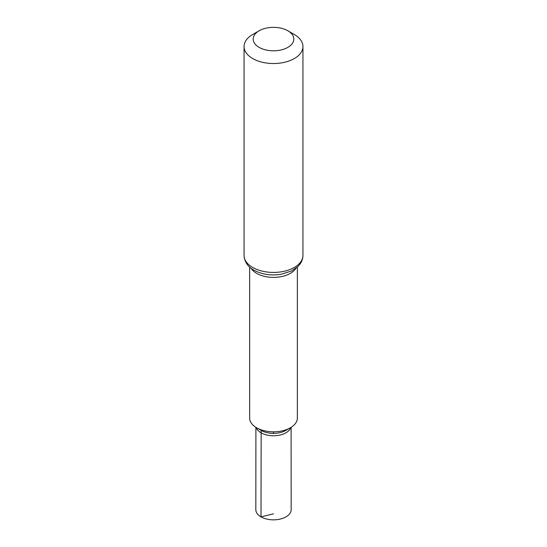 <?xml version="1.0" encoding="UTF-8"?>
<svg xmlns="http://www.w3.org/2000/svg" width="547" height="547" viewBox="0 0 547 547"><rect width="100%" height="100%" fill="white"/><g stroke="black" fill="none" stroke-linecap="round" stroke-linejoin="round"><path stroke-width="0.82" d="M297.349 267.08L297.349 418.058A23.849 13.771 180 0 1 290.361 427.795A23.849 13.771 180 0 1 256.639 427.795A23.849 13.771 180 0 1 249.651 418.058L249.651 267.08M290.361 427.795L285.842 430.407A17.449 10.078 180 0 1 261.158 430.407L256.639 427.795A23.842 13.764 0 0 0 290.361 427.795L290.361 427.795A23.842 13.764 0 0 1 256.639 427.795L261.158 430.407L261.008 516.86L273.5 513.859M259.134 47.37A20.314 11.726 180 0 1 259.134 30.782A20.314 11.726 180 0 1 287.866 30.782A20.314 11.726 180 0 1 287.866 47.37A20.314 11.726 180 0 1 259.134 47.37M287.866 30.782L294.32 34.509A29.442 16.998 180 0 1 302.942 46.529A29.442 16.998 180 0 1 284.768 62.235A29.442 16.998 180 0 1 252.68 58.55A29.442 16.998 180 0 1 244.058 46.529A29.442 16.998 180 0 1 252.68 34.509L259.134 30.782M256.222 427.549A17.6 10.161 0 0 0 261.056 432.786A17.6 10.161 0 0 0 278.642 435.323A17.6 10.161 0 0 0 290.778 427.549M261.158 430.407L256.639 427.795M291.1 427.344L291.168 509.64A17.668 10.202 180 0 1 280.262 519.069A17.668 10.202 180 0 1 261.008 516.86A17.668 10.202 180 0 1 255.832 509.64L255.9 427.344M273.5 433.354L273.5 431.829M295.968 268.235A23.849 13.771 180 0 1 256.639 273.35A23.849 13.771 180 0 1 251.032 268.235M252.68 267.456A29.442 16.998 180 0 1 244.058 255.435C244.543 261.89 247.818 266.792 253.904 270.15C261.822 274.423 270.82 275.811 280.891 274.327L291.346 271.08L297.965 266.498L300.009 264.112C301.93 261.466 302.908 258.567 302.942 255.435A29.442 16.998 180 0 1 284.768 271.134A29.442 16.998 180 0 1 252.68 267.456M244.058 46.529L244.058 255.435M302.942 46.529L302.942 255.435"/></g></svg>
